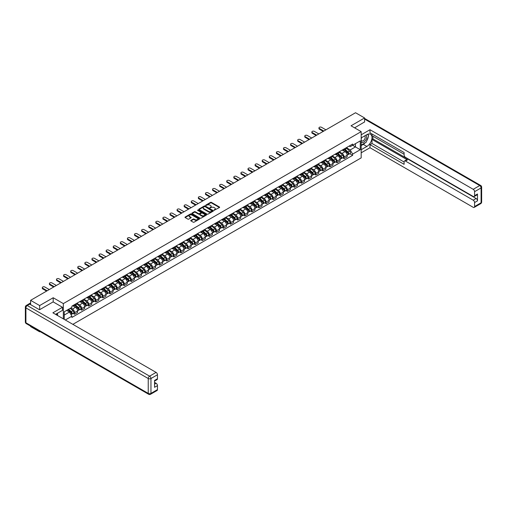 <?xml version="1.0" encoding="UTF-8"?>
<svg xmlns="http://www.w3.org/2000/svg" width="507" height="507" viewBox="0 0 507 507"><rect width="100%" height="100%" fill="white"/><g stroke="black" fill="none" stroke-linecap="round" stroke-linejoin="round"><path stroke-width="0.76" d="M214.087 210.272L219.455 207.534A0.634 0.368 0 0 0 219.455 207.021L211.419 202.382A0.634 0.368 0 0 0 210.532 202.382L205.785 205.12L205.785 205.481L207.027 205.126A2.022 1.166 0 0 1 209.885 205.126L210.551 205.512A2.022 1.166 0 0 1 211.146 206.336A2.022 1.166 0 0 1 210.551 207.16L209.936 207.876L211.178 207.521A2.022 1.166 0 0 1 214.03 207.521L214.702 207.908A2.022 1.166 0 0 1 215.291 208.732A2.022 1.166 0 0 1 214.702 209.556L214.087 209.911M190.936 220.368A0.634 0.368 0 0 0 190.936 220.887L193.192 222.186A0.634 0.368 0 0 0 194.08 222.186L199.346 219.144A0.634 0.368 0 0 0 199.346 218.631L191.316 213.992A0.634 0.368 0 0 0 190.423 213.992L185.156 217.034A0.634 0.368 0 0 0 185.156 217.547L187.875 219.119A0.634 0.368 0 0 0 188.769 219.119L191.025 217.82A0.634 0.368 0 0 0 191.025 217.3L189.675 216.521A1.686 0.976 0 0 1 189.181 215.836A1.686 0.976 0 0 1 190.22 214.93A1.686 0.976 0 0 1 192.064 215.145L197.35 218.2A1.686 0.976 0 0 1 197.844 218.885A1.686 0.976 0 0 1 196.805 219.791A1.686 0.976 0 0 1 194.961 219.575L194.08 219.068A0.634 0.368 0 0 0 193.192 219.068L190.936 220.368L190.936 220.887L193.192 219.594L193.192 219.068M63.337 303.598L53.197 297.742L39.647 305.563L30.597 300.34L355.54 112.738L364.59 117.96L351.034 125.787L361.174 131.636L63.337 303.598L63.337 318.846M207.071 214.169A0.634 0.368 0 0 0 207.965 214.169L213.232 211.134A0.634 0.368 0 0 0 213.232 210.614L205.196 205.975A0.634 0.368 0 0 0 204.302 205.975L199.036 209.017A0.634 0.368 0 0 0 199.036 209.53L207.071 214.169M197.673 210.367L198.123 210.43L198.123 209.904L206.292 214.619A0.634 0.368 0 0 1 206.292 215.139L201.025 218.181A0.634 0.368 0 0 1 200.132 218.181L192.096 213.542L194.352 212.249L194.352 211.723L192.096 213.022A0.634 0.368 0 0 0 192.096 213.542L192.096 213.022M194.352 212.249A0.634 0.368 0 0 1 195.246 212.249L195.246 211.723A0.634 0.368 0 0 0 194.352 211.723M195.246 211.723L198.503 213.605A0.634 0.368 0 0 0 199.39 213.605L200.886 212.744A0.634 0.368 0 0 0 200.886 212.224L197.496 210.266L198.123 209.904M39.647 331.344L39.647 331.819L30.597 326.59L30.597 326.115M72.862 324.347L361.174 157.892L361.174 131.636M39.647 331.819L40.059 331.578M39.647 305.563L39.647 309.688M30.597 300.34L30.597 304.618M364.59 122.086L364.59 117.96M344.126 148.969A2.96 1.705 60 0 1 343.512 150.294L346.515 148.564A2.96 1.705 -120 0 0 347.124 147.233M339.867 152.151L342.035 153.406A2.96 1.705 60 0 1 344.126 157.024L347.124 155.294A2.96 1.705 -120 0 0 345.033 151.669L342.884 150.433M347.124 155.294L347.124 156.897L344.126 158.628L342.688 157.797M343.512 150.294A2.96 1.705 60 0 1 342.054 150.161M344.126 157.024L344.126 158.628M337.028 153.063A2.96 1.705 60 0 1 336.42 154.388L339.417 152.658A2.96 1.705 -120 0 0 340.032 151.327M335.59 161.891L337.028 162.722L340.032 160.992L340.032 159.388A2.96 1.705 -120 0 0 337.941 155.763L335.792 154.527M336.42 154.388A2.96 1.705 60 0 1 334.962 154.255M332.769 156.245L334.937 157.5A2.96 1.705 60 0 1 337.028 161.118L337.028 162.722M329.937 157.157A2.96 1.705 60 0 1 329.322 158.488L332.326 156.752A2.96 1.705 -120 0 0 332.941 155.427M328.498 165.985L329.937 166.816L332.941 165.086L332.941 163.482A2.96 1.705 -120 0 0 330.849 159.863L328.701 158.621M329.322 158.488A2.96 1.705 60 0 1 327.871 158.349M325.678 160.345L327.845 161.594A2.96 1.705 60 0 1 329.937 165.219L329.937 166.816M322.845 161.251A2.96 1.705 60 0 1 322.23 162.582L325.234 160.846A2.96 1.705 -120 0 0 325.843 159.521M321.406 170.086L322.845 170.916L325.843 169.18L325.843 167.583A2.96 1.705 -120 0 0 323.751 163.957L321.603 162.715M322.23 162.582A2.96 1.705 60 0 1 320.773 162.449M318.586 164.439L320.754 165.688A2.96 1.705 60 0 1 322.845 169.313L322.845 170.916M315.753 165.345A2.96 1.705 60 0 1 315.139 166.676L318.136 164.946A2.96 1.705 -120 0 0 318.751 163.615M314.315 174.18L315.753 175.01L318.751 173.274L318.751 171.677A2.96 1.705 -120 0 0 316.66 168.051L314.511 166.809M315.139 166.676A2.96 1.705 60 0 1 313.681 166.543M311.488 168.533L313.662 169.782A2.96 1.705 60 0 1 315.753 173.407L315.753 175.01M308.655 169.446A2.96 1.705 60 0 1 308.047 170.77L311.045 169.04A2.96 1.705 -120 0 0 311.659 167.709M307.217 178.274L308.655 179.104L311.659 177.374L311.659 175.771A2.96 1.705 -120 0 0 309.568 172.146L307.419 170.91M308.047 170.77A2.96 1.705 60 0 1 306.589 170.637M304.396 172.627L306.564 173.882A2.96 1.705 60 0 1 308.655 177.501L308.655 179.104M301.564 173.54A2.96 1.705 60 0 1 300.949 174.864L303.953 173.134A2.96 1.705 -120 0 0 304.561 171.803M300.125 182.368L301.564 183.198L304.568 181.468L304.568 179.865A2.96 1.705 -120 0 0 302.47 176.246L300.328 175.004M300.949 174.864A2.96 1.705 60 0 1 299.498 174.731M297.305 176.721L299.472 177.976A2.96 1.705 60 0 1 301.564 181.601L301.564 183.198M294.472 177.634A2.96 1.705 60 0 1 293.857 178.965L296.861 177.228A2.96 1.705 -120 0 0 297.47 175.904M293.033 186.462L294.472 187.298L297.47 185.562L297.47 183.959A2.96 1.705 -120 0 0 295.378 180.34L293.23 179.098M293.857 178.965A2.96 1.705 60 0 1 292.4 178.832M290.213 180.822L292.381 182.07A2.96 1.705 60 0 1 294.472 185.695L294.472 187.298M287.374 181.728A2.96 1.705 60 0 1 286.766 183.059L289.763 181.322A2.96 1.705 -120 0 0 290.378 179.998M285.935 190.562L287.374 191.393L290.378 189.656L290.378 188.059A2.96 1.705 -120 0 0 288.287 184.434L286.138 183.192M286.766 183.059A2.96 1.705 60 0 1 285.308 182.926M283.115 184.916L285.283 186.164A2.96 1.705 60 0 1 287.374 189.789L287.374 191.393M280.282 185.828A2.96 1.705 60 0 1 279.668 187.153L282.672 185.423A2.96 1.705 -120 0 0 283.286 184.092M278.844 194.656L280.282 195.487L283.286 193.756L283.286 192.153A2.96 1.705 -120 0 0 281.195 188.528L279.046 187.292M279.668 187.153A2.96 1.705 60 0 1 278.216 187.02M276.023 189.01L278.191 190.264A2.96 1.705 60 0 1 280.282 193.883L280.282 195.487M273.191 189.922A2.96 1.705 60 0 1 272.576 191.247L275.58 189.517A2.96 1.705 -120 0 0 276.188 188.186M271.752 198.75L273.191 199.581L276.188 197.85L276.188 196.247A2.96 1.705 -120 0 0 274.097 192.622L271.948 191.386M272.576 191.247A2.96 1.705 60 0 1 271.118 191.114M268.932 193.104L271.099 194.358A2.96 1.705 60 0 1 273.191 197.977L273.191 199.581M266.093 194.016A2.96 1.705 60 0 1 265.484 195.341L268.482 193.611A2.96 1.705 -120 0 0 269.097 192.286M264.654 202.844L266.093 203.675L269.097 201.944L269.097 200.341A2.96 1.705 -120 0 0 267.005 196.722L264.857 195.48M265.484 195.341A2.96 1.705 60 0 1 264.027 195.208M261.834 197.204L264.001 198.452A2.96 1.705 60 0 1 266.093 202.078L266.093 203.675M259.001 198.11A2.96 1.705 60 0 1 258.393 199.441L261.39 197.705A2.96 1.705 -120 0 0 262.005 196.38M257.562 206.945L259.001 207.775L262.005 206.038L262.005 204.441A2.96 1.705 -120 0 0 259.914 200.816L257.765 199.574M258.393 199.441A2.96 1.705 60 0 1 256.935 199.308M254.742 201.298L256.91 202.547A2.96 1.705 60 0 1 259.001 206.172L259.001 207.775M251.909 202.204A2.96 1.705 60 0 1 251.295 203.535L254.299 201.805A2.96 1.705 -120 0 0 254.907 200.474M250.471 211.039L251.909 211.869L254.907 210.132L254.907 208.535A2.96 1.705 -120 0 0 252.816 204.91L250.667 203.668M251.295 203.535A2.96 1.705 60 0 1 249.837 203.402M247.65 205.392L249.818 206.641A2.96 1.705 60 0 1 251.909 210.266L251.909 211.869M244.818 206.305A2.96 1.705 60 0 1 244.203 207.629L247.201 205.899A2.96 1.705 -120 0 0 247.815 204.568M243.379 215.133L244.818 215.963L247.815 214.233L247.815 212.629A2.96 1.705 -120 0 0 245.724 209.004L243.575 207.769M244.203 207.629A2.96 1.705 60 0 1 242.745 207.496M240.559 209.486L242.726 210.741A2.96 1.705 60 0 1 244.818 214.36L244.818 215.963M237.72 210.399A2.96 1.705 60 0 1 237.111 211.723L240.109 209.993A2.96 1.705 -120 0 0 240.724 208.662M236.281 219.227L237.72 220.057L240.724 218.327L240.724 216.723A2.96 1.705 -120 0 0 238.632 213.105L236.484 211.863M237.111 211.723A2.96 1.705 60 0 1 235.654 211.59M233.461 213.58L235.628 214.835A2.96 1.705 60 0 1 237.72 218.46L237.72 220.057M230.628 214.493A2.96 1.705 60 0 1 230.013 215.824L233.017 214.087A2.96 1.705 -120 0 0 233.632 212.763M229.189 223.321L230.628 224.157L233.632 222.421L233.632 220.818A2.96 1.705 -120 0 0 231.534 217.199L229.392 215.957M230.013 215.824A2.96 1.705 60 0 1 228.562 215.69M226.369 217.68L228.537 218.929A2.96 1.705 60 0 1 230.628 222.554L230.628 224.157M223.536 218.587A2.96 1.705 60 0 1 222.922 219.918L225.926 218.181A2.96 1.705 -120 0 0 226.534 216.857M222.098 227.421L223.536 228.251L226.534 226.515L226.534 224.918A2.96 1.705 -120 0 0 224.443 221.293L222.294 220.051M222.922 219.918A2.96 1.705 60 0 1 221.464 219.785M219.278 221.774L221.445 223.023A2.96 1.705 60 0 1 223.536 226.648L223.536 228.251M216.438 222.687A2.96 1.705 60 0 1 215.83 224.012L218.828 222.281A2.96 1.705 -120 0 0 219.442 220.951M215 231.515L216.438 232.345L219.442 230.615L219.442 229.012A2.96 1.705 -120 0 0 217.351 225.387L215.202 224.151M215.83 224.012A2.96 1.705 60 0 1 214.372 223.879M212.18 225.869L214.347 227.123A2.96 1.705 60 0 1 216.438 230.742L216.438 232.345M209.347 226.781A2.96 1.705 60 0 1 208.732 228.106L211.736 226.376A2.96 1.705 -120 0 0 212.351 225.045M207.908 235.609L209.347 236.439L212.351 234.709L212.351 233.106A2.96 1.705 -120 0 0 210.259 229.481L208.111 228.245M208.732 228.106A2.96 1.705 60 0 1 207.281 227.973M205.088 229.963L207.255 231.217A2.96 1.705 60 0 1 209.347 234.836L209.347 236.439M202.255 230.875A2.96 1.705 60 0 1 201.64 232.2L204.644 230.47A2.96 1.705 -120 0 0 205.253 229.145M200.816 239.703L202.255 240.533L205.253 238.803L205.253 237.2A2.96 1.705 -120 0 0 203.161 233.581L201.013 232.339M201.64 232.2A2.96 1.705 60 0 1 200.183 232.067M197.996 234.063L200.164 235.311A2.96 1.705 60 0 1 202.255 238.936L202.255 240.533M195.157 234.969A2.96 1.705 60 0 1 194.549 236.3L197.546 234.564A2.96 1.705 -120 0 0 198.161 233.239M193.718 243.804L195.157 244.634L198.161 242.897L198.161 241.3A2.96 1.705 -120 0 0 196.07 237.675L193.921 236.433M194.549 236.3A2.96 1.705 60 0 1 193.091 236.167M190.898 238.157L193.066 239.405A2.96 1.705 60 0 1 195.157 243.03L195.157 244.634M188.065 239.063A2.96 1.705 60 0 1 187.457 240.394L190.455 238.664A2.96 1.705 -120 0 0 191.069 237.333M186.627 247.898L188.065 248.728L191.069 246.991L191.069 245.394A2.96 1.705 -120 0 0 188.978 241.769L186.83 240.527M187.457 240.394A2.96 1.705 60 0 1 185.999 240.261M183.807 242.251L185.974 243.499A2.96 1.705 60 0 1 188.065 247.124L188.065 248.728M180.974 243.164A2.96 1.705 60 0 1 180.359 244.488L183.363 242.758A2.96 1.705 -120 0 0 183.971 241.427M179.535 251.992L180.974 252.822L183.971 251.092L183.971 249.488A2.96 1.705 -120 0 0 181.88 245.863L179.732 244.628M180.359 244.488A2.96 1.705 60 0 1 178.901 244.355M176.715 246.345L178.882 247.6A2.96 1.705 60 0 1 180.974 251.219L180.974 252.822M173.882 247.258A2.96 1.705 60 0 1 173.267 248.582L176.265 246.852A2.96 1.705 -120 0 0 176.88 245.521M172.443 256.086L173.882 256.916L176.88 255.186L176.88 253.582A2.96 1.705 -120 0 0 174.788 249.964L172.64 248.722M173.267 248.582A2.96 1.705 60 0 1 171.81 248.449M169.623 250.439L171.791 251.694A2.96 1.705 60 0 1 173.882 255.319L173.882 256.916M166.784 251.352A2.96 1.705 60 0 1 166.176 252.682L169.173 250.946A2.96 1.705 -120 0 0 169.788 249.621M165.345 260.18L166.784 261.016L169.788 259.28L169.788 257.676A2.96 1.705 -120 0 0 167.697 254.058L165.548 252.816M166.176 252.682A2.96 1.705 60 0 1 164.718 252.549M162.525 254.539L164.693 255.788A2.96 1.705 60 0 1 166.784 259.413L166.784 261.016M159.692 255.446A2.96 1.705 60 0 1 159.078 256.776L162.082 255.04A2.96 1.705 -120 0 0 162.696 253.715M158.254 264.28L159.692 265.11L162.696 263.374L162.696 261.777A2.96 1.705 -120 0 0 160.599 258.152L158.457 256.91M159.078 256.776A2.96 1.705 60 0 1 157.626 256.643M155.434 258.633L157.601 259.882A2.96 1.705 60 0 1 159.692 263.507L159.692 265.11M152.601 259.546A2.96 1.705 60 0 1 151.986 260.871L154.99 259.14A2.96 1.705 -120 0 0 155.598 257.81M151.162 268.374L152.601 269.204L155.598 267.474L155.598 265.871A2.96 1.705 -120 0 0 153.507 262.246L151.359 261.004M151.986 260.871A2.96 1.705 60 0 1 150.528 260.737M148.342 262.727L150.509 263.982A2.96 1.705 60 0 1 152.601 267.601L152.601 269.204M145.503 263.64A2.96 1.705 60 0 1 144.894 264.965L147.892 263.234A2.96 1.705 -120 0 0 148.507 261.904M144.064 272.468L145.503 273.298L148.507 271.568L148.507 269.965A2.96 1.705 -120 0 0 146.415 266.34L144.267 265.104M144.894 264.965A2.96 1.705 60 0 1 143.437 264.831M141.244 266.821L143.411 268.076A2.96 1.705 60 0 1 145.503 271.695L145.503 273.298M138.411 267.734A2.96 1.705 60 0 1 137.796 269.059L140.8 267.328A2.96 1.705 -120 0 0 141.415 266.004M136.972 276.562L138.411 277.392L141.415 275.662L141.415 274.059A2.96 1.705 -120 0 0 139.324 270.44L137.175 269.198M137.796 269.059A2.96 1.705 60 0 1 136.345 268.925M134.152 270.922L136.32 272.17A2.96 1.705 60 0 1 138.411 275.795L138.411 277.392M131.319 271.828A2.96 1.705 60 0 1 130.705 273.159L133.709 271.422A2.96 1.705 -120 0 0 134.317 270.098M129.881 280.663L131.319 281.493L134.317 279.756L134.317 278.159A2.96 1.705 -120 0 0 132.226 274.534L130.077 273.292M130.705 273.159A2.96 1.705 60 0 1 129.247 273.026M127.061 275.016L129.228 276.264A2.96 1.705 60 0 1 131.319 279.889L131.319 281.493M124.221 275.922A2.96 1.705 60 0 1 123.613 277.253L126.611 275.523A2.96 1.705 -120 0 0 127.225 274.192M122.783 284.757L124.221 285.587L127.225 283.85L127.225 282.253A2.96 1.705 -120 0 0 125.134 278.628L122.986 277.386M123.613 277.253A2.96 1.705 60 0 1 122.155 277.12M119.963 279.11L122.13 280.358A2.96 1.705 60 0 1 124.221 283.983L124.221 285.587M117.13 280.022A2.96 1.705 60 0 1 116.521 281.347L119.519 279.617A2.96 1.705 -120 0 0 120.134 278.286M115.691 288.851L117.13 289.681L120.134 287.951L120.134 286.347A2.96 1.705 -120 0 0 118.042 282.722L115.894 281.486M116.521 281.347A2.96 1.705 60 0 1 115.064 281.214M112.871 283.204L115.038 284.459A2.96 1.705 60 0 1 117.13 288.077L117.13 289.681M110.038 284.116A2.96 1.705 60 0 1 109.423 285.441L112.427 283.711A2.96 1.705 -120 0 0 113.036 282.38M108.599 292.945L110.038 293.775L113.036 292.045L113.036 290.441A2.96 1.705 -120 0 0 110.944 286.823L108.796 285.58M109.423 285.441A2.96 1.705 60 0 1 107.966 285.308M105.779 287.298L107.947 288.553A2.96 1.705 60 0 1 110.038 292.178L110.038 293.775M102.946 288.21A2.96 1.705 60 0 1 102.332 289.541L105.329 287.805A2.96 1.705 -120 0 0 105.944 286.48M101.508 297.039L102.946 297.869L105.944 296.139L105.944 294.535A2.96 1.705 -120 0 0 103.853 290.917L101.704 289.674M102.332 289.541A2.96 1.705 60 0 1 100.874 289.408M98.688 291.398L100.855 292.647A2.96 1.705 60 0 1 102.946 296.272L102.946 297.869M95.848 292.305A2.96 1.705 60 0 1 95.24 293.635L98.238 291.899A2.96 1.705 -120 0 0 98.852 290.574M94.41 301.139L95.848 301.969L98.852 300.233L98.852 298.636A2.96 1.705 -120 0 0 96.761 295.011L94.613 293.768M95.24 293.635A2.96 1.705 60 0 1 93.782 293.502M91.59 295.492L93.757 296.741A2.96 1.705 60 0 1 95.848 300.366L95.848 301.969M88.757 296.405A2.96 1.705 60 0 1 88.142 297.729L91.146 295.999A2.96 1.705 -120 0 0 91.761 294.668M87.318 305.233L88.757 306.063L91.761 304.333L91.761 302.73A2.96 1.705 -120 0 0 89.663 299.105L87.521 297.863M88.142 297.729A2.96 1.705 60 0 1 86.691 297.596M84.498 299.586L86.665 300.841A2.96 1.705 60 0 1 88.757 304.46L88.757 306.063M81.665 300.499A2.96 1.705 60 0 1 81.05 301.823L84.054 300.093A2.96 1.705 -120 0 0 84.663 298.762M80.226 309.327L81.665 310.157L84.663 308.427L84.663 306.824A2.96 1.705 -120 0 0 82.571 303.199L80.423 301.963M81.05 301.823A2.96 1.705 60 0 1 79.593 301.69M77.406 303.68L79.574 304.935A2.96 1.705 60 0 1 81.665 308.554L81.665 310.157M74.567 304.593A2.96 1.705 60 0 1 73.959 305.917L76.956 304.187A2.96 1.705 -120 0 0 77.571 302.863M73.128 313.421L74.567 314.251L77.571 312.521L77.571 310.918A2.96 1.705 -120 0 0 75.48 307.299L73.331 306.057M73.959 305.917A2.96 1.705 60 0 1 72.501 305.784M70.752 308.034L72.476 309.029A2.96 1.705 60 0 1 74.567 312.654L74.567 314.251M349.152 146.067L350.217 146.681L360.268 140.883L355.445 143.665L355.445 146.916L350.217 149.939L346.959 148.057M64.25 319.372L64.25 311.786L71.886 307.375L71.886 306.139L352.625 144.058L352.625 145.294L360.268 149.704L352.625 154.109L350.217 149.939M360.268 140.883L360.268 149.704M64.25 315.043L69.478 312.02L71.886 316.197L71.886 317.433L352.625 155.345L352.625 154.109M71.886 316.197L65.314 319.987M53.197 297.742L53.197 301.912M69.478 312.02L66.658 310.392M349.779 153.703L352.625 155.345M214.265 210.335L214.702 210.082A2.022 1.166 0 0 0 215.291 209.258L215.291 208.732M211.146 206.336L211.146 206.862A2.022 1.166 0 0 1 210.551 207.686L210.113 207.94M219.449 207.54L211.419 202.908A0.634 0.368 0 0 0 210.532 202.908L205.962 205.544M213.232 210.614L213.232 211.134L205.196 206.501A0.634 0.368 0 0 0 204.302 206.501L199.042 209.537M212.116 211.051L205.062 206.622L203.789 206.995A2.022 1.166 0 0 0 203.199 207.819A2.022 1.166 0 0 0 203.789 208.643L208.611 211.425A2.022 1.166 0 0 0 211.47 211.425L212.116 211.051L212.116 211.577L212.116 211.216M203.199 207.819L203.199 208.345A2.022 1.166 0 0 0 203.789 209.169L203.789 208.643M212.116 211.577L211.47 211.951A2.022 1.166 0 0 1 208.611 211.951L203.789 209.169M195.246 212.249L198.503 214.131A0.634 0.368 0 0 0 199.39 214.131L200.886 213.263A0.634 0.368 0 0 0 201.076 213.01L201.076 212.484M198.123 210.43L206.279 215.145M201.881 215.557A1.686 0.976 0 0 0 203.719 215.767A1.686 0.976 0 0 0 204.765 214.867A1.686 0.976 0 0 0 204.27 214.176L202.407 213.105A0.634 0.368 0 0 0 201.513 213.105L200.018 213.967A0.634 0.368 0 0 0 200.018 214.48L201.881 215.557L201.881 216.083A1.686 0.976 0 0 0 203.719 216.293A1.686 0.976 0 0 0 204.765 215.393L204.765 214.867M199.834 214.22L199.834 214.746A0.634 0.368 0 0 0 200.018 215.006L200.018 214.48M201.881 216.083L200.018 215.006M197.844 218.885L197.844 219.411A1.686 0.976 0 0 1 196.805 220.311A1.686 0.976 0 0 1 194.961 220.101L194.08 219.594A0.634 0.368 0 0 0 193.192 219.594M189.181 215.836L189.181 216.356A1.686 0.976 0 0 0 189.675 217.047L189.675 216.521M191.025 217.3L191.025 217.82L189.675 217.047M199.346 218.631L199.346 219.144L191.316 214.518A0.634 0.368 0 0 0 190.423 214.518L185.163 217.554M344.329 149.825L347.219 152.404A1.61 0.925 60 0 1 347.726 154.889L347.124 155.231M344.405 149.888L345.768 150.674M344.621 149.654L347.84 152.525A0.773 0.444 60 0 1 348.081 153.716A0.773 0.444 60 0 1 348.011 153.748M345.102 149.375L347.992 151.954A1.61 0.925 60 0 1 348.499 154.439A1.61 0.925 60 0 1 348.011 154.496M346.712 148.405L349.634 151.01A1.61 0.925 60 0 1 350.134 153.494L348.499 154.439M323.232 131.389L319.391 129.171A1.477 0.856 180 0 1 318.954 128.569L318.954 127.884A1.477 0.856 -0 0 0 319.391 128.486L323.821 131.047M325.912 129.843L321.482 127.282A1.477 0.856 -0 0 0 319.866 127.099A1.477 0.856 -0 0 0 318.954 127.884M337.237 153.919L340.127 156.498A1.61 0.925 60 0 1 340.634 158.983L340.032 159.331M337.313 153.989L338.676 154.774M337.529 153.748L340.742 156.619A0.773 0.444 60 0 1 340.989 157.81A0.773 0.444 60 0 1 340.913 157.842M338.011 153.469L340.9 156.048A1.61 0.925 60 0 1 341.407 158.539A1.61 0.925 60 0 1 340.919 158.59M339.62 152.506L342.536 155.104A1.61 0.925 60 0 1 343.043 157.588L341.407 158.539M330.146 158.013L333.036 160.592A1.61 0.925 60 0 1 333.536 163.077L332.941 163.425M330.222 158.083L331.578 158.868M330.437 157.842L333.65 160.713A0.773 0.444 60 0 1 333.891 161.91A0.773 0.444 60 0 1 333.821 161.936M330.919 157.569L333.809 160.149A1.61 0.925 60 0 1 334.309 162.633A1.61 0.925 60 0 1 333.828 162.684M332.529 156.6L335.444 159.198A1.61 0.925 60 0 1 335.951 161.689L334.309 162.633M361.174 137.917L366.859 134.634A7.237 4.176 120 0 1 370.478 134.273A7.237 4.176 120 0 1 371.587 140.071A7.237 4.176 120 0 1 366.859 146.447L361.174 149.73M361.174 152.822L369.996 147.733L369.996 144.634L404.104 164.325L404.104 161.853A1.927 1.115 -120 0 1 404.504 160.972A1.927 1.115 -120 0 1 405.467 161.068L473.221 200.183L476.13 198.503A1.927 1.115 60 0 1 477.493 200.867L477.493 193.991A1.927 1.115 60 0 1 477.093 194.872L474.184 196.551A1.927 1.115 -120 0 0 474.584 195.67L474.584 191.678A1.927 1.115 -120 0 0 473.221 189.314L479.723 185.562L364.59 119.088M372.911 136.231L372.911 138.912L371.999 139.438L371.999 143.481L369.996 144.634M371.999 133.975L371.999 135.711L404.104 154.242M474.184 196.551A1.927 1.115 -120 0 1 473.221 196.456L405.467 157.341A1.927 1.115 -120 0 1 404.104 154.977L404.104 152.512L369.996 132.821L369.996 129.722L473.221 189.314M361.174 134.818L369.996 129.722M369.996 147.733L473.221 207.325A1.927 1.115 -120 0 0 474.184 207.42A1.927 1.115 -120 0 0 474.584 206.539L474.584 202.547A1.927 1.115 -120 0 0 473.221 200.183M364.59 121.927L354.608 127.846M371.999 139.438L407.47 159.914L405.467 161.068M372.911 138.912L476.13 198.503M371.999 143.481L404.104 162.012M404.504 160.972L406.5 159.819A1.927 1.115 60 0 1 407.47 159.914M361.174 145.579L363.266 144.375A7.237 4.176 120 0 0 365.274 142.74M366.707 140.851A7.237 4.176 120 0 0 368.266 136.833M368.386 135.54A7.237 4.176 120 0 0 368.202 134.063M29.736 304.118L27.277 305.537A1.927 1.115 -120 0 0 26.313 305.442L28.772 304.023A1.927 1.115 60 0 1 29.736 304.118L39.508 309.764L53.153 301.887L62.475 307.267L62.475 310.366L56.017 314.093A7.237 4.176 120 0 0 55.58 314.372M62.475 307.267L52.88 312.813L156.099 372.404A1.927 1.115 60 0 1 157.462 374.768L157.462 378.754A1.927 1.115 60 0 1 157.062 379.642L154.553 381.087M57.519 314.974L57.519 313.231M154.553 384.167L156.099 383.273A1.927 1.115 60 0 1 157.462 385.637L157.462 389.623A1.927 1.115 60 0 1 157.062 390.51L150.56 394.262A1.927 1.115 -120 0 0 150.959 393.381L157.462 389.623M157.462 378.754L154.553 380.434L154.553 387.316L157.462 385.637M156.099 383.273L154.553 382.379M361.174 141.928A4.183 2.415 120 0 0 364.501 141.573A4.183 2.415 120 0 0 366.681 137.023A4.183 2.415 120 0 0 365.921 135.179M361.529 137.714A4.183 2.415 120 0 0 361.174 138.468M361.174 139.862A2.865 1.654 120 0 0 361.751 140.895A2.865 1.654 120 0 0 363.956 140.128A2.865 1.654 120 0 0 365.211 137.251A2.865 1.654 120 0 0 364.615 135.939A2.865 1.654 120 0 0 364.609 135.933M361.764 137.574A2.865 1.654 120 0 0 361.174 139.292M367.512 134.304L368.633 135.895L366.181 142.22L361.269 145.053M56.645 313.732L57.697 315.588M316.14 135.483L312.293 133.265A1.477 0.856 180 0 1 311.862 132.663L311.862 131.978A1.477 0.856 -0 0 0 312.293 132.587L316.729 135.147M318.821 133.937L314.384 131.376A1.477 0.856 -0 0 0 312.775 131.193A1.477 0.856 -0 0 0 311.862 131.978M309.042 139.583L305.201 137.365A1.477 0.856 180 0 1 304.77 136.757L304.77 136.079A1.477 0.856 -0 0 0 305.201 136.681L309.638 139.241M311.729 138.031L307.293 135.47A1.477 0.856 -0 0 0 305.683 135.287A1.477 0.856 -0 0 0 304.77 136.079M323.048 162.107L325.938 164.686A1.61 0.925 60 0 1 326.445 167.171L325.843 167.519M323.124 162.177L324.486 162.962M323.339 161.942L326.559 164.813A0.773 0.444 60 0 1 326.8 166.004A0.773 0.444 60 0 1 326.73 166.03M323.821 161.663L326.711 164.243A1.61 0.925 60 0 1 327.218 166.727A1.61 0.925 60 0 1 326.73 166.778M325.437 160.694L328.352 163.298A1.61 0.925 60 0 1 328.853 165.783L327.218 166.727M315.956 166.201L318.846 168.78A1.61 0.925 60 0 1 319.353 171.271L318.751 171.613M316.032 166.271L317.395 167.057M316.248 166.036L319.461 168.907A0.773 0.444 60 0 1 319.708 170.099A0.773 0.444 60 0 1 319.638 170.124M316.729 165.757L319.619 168.337A1.61 0.925 60 0 1 320.126 170.821A1.61 0.925 60 0 1 319.638 170.872M318.339 164.788L321.254 167.392A1.61 0.925 60 0 1 321.761 169.877L320.126 170.821M308.864 170.301L311.754 172.881A1.61 0.925 60 0 1 312.255 175.365L311.659 175.714M308.94 170.365L310.297 171.151M309.156 170.13L312.369 173.001A0.773 0.444 60 0 1 312.61 174.193A0.773 0.444 60 0 1 312.54 174.224M309.638 169.851L312.527 172.431A1.61 0.925 60 0 1 313.028 174.915A1.61 0.925 60 0 1 312.546 174.972M311.247 168.888L314.163 171.486A1.61 0.925 60 0 1 314.67 173.971L313.028 174.915M301.95 143.677L298.11 141.459A1.477 0.856 180 0 1 297.672 140.857L297.672 140.173A1.477 0.856 -0 0 0 298.11 140.775L302.54 143.335M304.631 142.125L300.201 139.571A1.477 0.856 -0 0 0 298.585 139.381A1.477 0.856 -0 0 0 297.672 140.173M294.859 147.771L291.012 145.553A1.477 0.856 180 0 1 290.581 144.951L290.581 144.267A1.477 0.856 -0 0 0 291.012 144.869L295.448 147.429M297.539 146.225L293.103 143.665A1.477 0.856 -0 0 0 291.493 143.481A1.477 0.856 -0 0 0 290.581 144.267M287.761 151.866L283.92 149.647A1.477 0.856 180 0 1 283.489 149.045L283.489 148.361A1.477 0.856 -0 0 0 283.92 148.969L288.356 151.523M290.448 150.319L286.011 147.759A1.477 0.856 -0 0 0 284.402 147.575A1.477 0.856 -0 0 0 283.489 148.361M301.766 174.395L304.656 176.975A1.61 0.925 60 0 1 305.163 179.459L304.561 179.808M301.842 174.465L303.205 175.251M302.058 174.224L305.277 177.095A0.773 0.444 60 0 1 305.518 178.287A0.773 0.444 60 0 1 305.448 178.318M302.54 173.945L305.429 176.525A1.61 0.925 60 0 1 305.936 179.015A1.61 0.925 60 0 1 305.448 179.066M304.156 172.982L307.071 175.58A1.61 0.925 60 0 1 307.572 178.071L305.936 179.015M280.669 155.96L276.828 153.741A1.477 0.856 180 0 1 276.391 153.139L276.391 152.455A1.477 0.856 -0 0 0 276.828 153.063L281.258 155.624M283.35 154.413L278.92 151.853A1.477 0.856 -0 0 0 277.304 151.669A1.477 0.856 -0 0 0 276.391 152.455M294.675 178.489L297.565 181.069A1.61 0.925 60 0 1 298.072 183.553L297.47 183.902M294.751 178.559L296.113 179.345M294.966 178.325L298.186 181.189A0.773 0.444 60 0 1 298.427 182.387A0.773 0.444 60 0 1 298.357 182.412M295.448 178.046L298.338 180.625A1.61 0.925 60 0 1 298.845 183.109A1.61 0.925 60 0 1 298.357 183.16M297.058 177.076L299.973 179.681A1.61 0.925 60 0 1 300.48 182.165L298.845 183.109M273.577 160.06L269.73 157.842A1.477 0.856 180 0 1 269.299 157.233L269.299 156.555A1.477 0.856 -0 0 0 269.73 157.157L274.167 159.718M276.258 158.507L271.828 155.947A1.477 0.856 -0 0 0 270.212 155.763A1.477 0.856 -0 0 0 269.299 156.555M287.583 182.583L290.473 185.163A1.61 0.925 60 0 1 290.974 187.653L290.378 187.996M287.659 182.653L289.022 183.439M287.875 182.419L291.088 185.289A0.773 0.444 60 0 1 291.329 186.481A0.773 0.444 60 0 1 291.259 186.506M288.356 182.14L291.246 184.719A1.61 0.925 60 0 1 291.747 187.203A1.61 0.925 60 0 1 291.265 187.254M289.966 181.17L292.881 183.775A1.61 0.925 60 0 1 293.388 186.259L291.747 187.203M266.479 164.154L262.639 161.936A1.477 0.856 180 0 1 262.208 161.334L262.208 160.649A1.477 0.856 -0 0 0 262.639 161.251L267.075 163.812M269.166 162.608L264.73 160.047A1.477 0.856 -0 0 0 263.12 159.857A1.477 0.856 -0 0 0 262.208 160.649M280.485 186.684L283.381 189.263A1.61 0.925 60 0 1 283.882 191.747L283.286 192.09M280.567 186.747L281.924 187.533M280.777 186.513L283.996 189.384A0.773 0.444 60 0 1 284.237 190.575A0.773 0.444 60 0 1 284.167 190.607M281.258 186.234L284.154 188.813A1.61 0.925 60 0 1 284.655 191.297A1.61 0.925 60 0 1 284.173 191.354M282.874 185.264L285.79 187.869A1.61 0.925 60 0 1 286.29 190.353L284.655 191.297M259.388 168.248L255.547 166.03A1.477 0.856 180 0 1 255.116 165.428L255.116 164.743A1.477 0.856 -0 0 0 255.547 165.345L259.977 167.906M262.068 166.702L257.638 164.141A1.477 0.856 -0 0 0 256.029 163.957A1.477 0.856 -0 0 0 255.116 164.743M273.393 190.778L276.283 193.357A1.61 0.925 60 0 1 276.79 195.841L276.188 196.19M273.469 190.847L274.832 191.633M273.685 190.607L276.904 193.478A0.773 0.444 60 0 1 277.145 194.669A0.773 0.444 60 0 1 277.076 194.701M274.167 190.328L277.056 192.907A1.61 0.925 60 0 1 277.563 195.398A1.61 0.925 60 0 1 277.076 195.448M275.776 189.365L278.698 191.963A1.61 0.925 60 0 1 279.199 194.447L277.563 195.398M266.302 194.872L269.192 197.451A1.61 0.925 60 0 1 269.699 199.935L269.097 200.284M266.378 194.942L267.74 195.727M266.593 194.701L269.806 197.572A0.773 0.444 60 0 1 270.054 198.769A0.773 0.444 60 0 1 269.978 198.795M267.075 194.428L269.965 197.008A1.61 0.925 60 0 1 270.472 199.492A1.61 0.925 60 0 1 269.984 199.543M268.685 193.459L271.6 196.057A1.61 0.925 60 0 1 272.107 198.548L270.472 199.492M259.21 198.966L262.1 201.545A1.61 0.925 60 0 1 262.601 204.029L262.005 204.378M259.286 199.036L260.642 199.821M259.502 198.801L262.715 201.672A0.773 0.444 60 0 1 262.956 202.863A0.773 0.444 60 0 1 262.886 202.889M259.983 198.522L262.873 201.102A1.61 0.925 60 0 1 263.374 203.586A1.61 0.925 60 0 1 262.892 203.637M261.593 197.553L264.508 200.157A1.61 0.925 60 0 1 265.015 202.642L263.374 203.586M252.112 203.06L255.002 205.639A1.61 0.925 60 0 1 255.509 208.13L254.907 208.472M252.188 203.13L253.551 203.915M252.404 202.895L255.623 205.766A0.773 0.444 60 0 1 255.864 206.957A0.773 0.444 60 0 1 255.794 206.983M252.885 202.616L255.775 205.196A1.61 0.925 60 0 1 256.282 207.68A1.61 0.925 60 0 1 255.794 207.731M254.501 201.647L257.417 204.251A1.61 0.925 60 0 1 257.917 206.736L256.282 207.68M245.02 207.16L247.91 209.74A1.61 0.925 60 0 1 248.417 212.224L247.815 212.572M245.096 207.224L246.459 208.009M245.312 206.989L248.525 209.86A0.773 0.444 60 0 1 248.772 211.051A0.773 0.444 60 0 1 248.703 211.083M245.794 206.71L248.684 209.29A1.61 0.925 60 0 1 249.191 211.774A1.61 0.925 60 0 1 248.703 211.831M247.403 205.747L250.319 208.345A1.61 0.925 60 0 1 250.826 210.83L249.191 211.774M237.929 211.254L240.819 213.834A1.61 0.925 60 0 1 241.319 216.318L240.724 216.666M238.005 211.324L239.361 212.11M238.22 211.083L241.433 213.954A0.773 0.444 60 0 1 241.674 215.145A0.773 0.444 60 0 1 241.605 215.177M238.702 210.804L241.592 213.384A1.61 0.925 60 0 1 242.093 215.874A1.61 0.925 60 0 1 241.611 215.925M240.312 209.841L243.227 212.439A1.61 0.925 60 0 1 243.734 214.93L242.093 215.874M252.296 172.342L248.455 170.124A1.477 0.856 180 0 1 248.018 169.522L248.018 168.837A1.477 0.856 -0 0 0 248.455 169.446L252.885 172.006M254.977 170.796L250.547 168.235A1.477 0.856 -0 0 0 248.931 168.051A1.477 0.856 -0 0 0 248.018 168.837M245.204 176.442L241.357 174.224A1.477 0.856 180 0 1 240.926 173.616L240.926 172.938A1.477 0.856 -0 0 0 241.357 173.54L245.794 176.1M247.885 174.89L243.449 172.329A1.477 0.856 -0 0 0 241.839 172.146A1.477 0.856 -0 0 0 240.926 172.938M238.106 180.536L234.266 178.318A1.477 0.856 180 0 1 233.835 177.716L233.835 177.032A1.477 0.856 -0 0 0 234.266 177.634L238.702 180.194M240.793 178.984L236.357 176.43A1.477 0.856 -0 0 0 234.747 176.24A1.477 0.856 -0 0 0 233.835 177.032M231.015 184.63L227.174 182.412A1.477 0.856 180 0 1 226.737 181.81L226.737 181.126A1.477 0.856 -0 0 0 227.174 181.728L231.604 184.288M233.695 183.084L229.265 180.524A1.477 0.856 -0 0 0 227.649 180.34A1.477 0.856 -0 0 0 226.737 181.126M223.923 188.724L220.076 186.506A1.477 0.856 180 0 1 219.645 185.904L219.645 185.22A1.477 0.856 -0 0 0 220.076 185.828L224.512 188.382M226.604 187.178L222.167 184.618A1.477 0.856 -0 0 0 220.558 184.434A1.477 0.856 -0 0 0 219.645 185.22M216.825 192.818L212.984 190.6A1.477 0.856 180 0 1 212.553 189.998L212.553 189.314A1.477 0.856 -0 0 0 212.984 189.922L217.421 192.483M219.512 191.272L215.076 188.712A1.477 0.856 -0 0 0 213.466 188.528A1.477 0.856 -0 0 0 212.553 189.314M230.831 215.348L233.721 217.928A1.61 0.925 60 0 1 234.228 220.412L233.626 220.76M230.907 215.418L232.269 216.204M231.122 215.183L234.342 218.048A0.773 0.444 60 0 1 234.583 219.246A0.773 0.444 60 0 1 234.513 219.271M231.604 214.905L234.494 217.484A1.61 0.925 60 0 1 235.001 219.968A1.61 0.925 60 0 1 234.513 220.019M233.22 213.935L236.135 216.54A1.61 0.925 60 0 1 236.636 219.024L235.001 219.968M209.733 196.919L205.893 194.701A1.477 0.856 180 0 1 205.455 194.092L205.455 193.414A1.477 0.856 -0 0 0 205.893 194.016L210.323 196.577M212.414 195.366L207.984 192.806A1.477 0.856 -0 0 0 206.368 192.622A1.477 0.856 -0 0 0 205.455 193.414M223.739 219.442L226.629 222.022A1.61 0.925 60 0 1 227.136 224.512L226.534 224.855M223.815 219.512L225.178 220.298M224.031 219.278L227.25 222.148A0.773 0.444 60 0 1 227.491 223.34A0.773 0.444 60 0 1 227.421 223.365M224.512 218.999L227.402 221.578A1.61 0.925 60 0 1 227.909 224.062A1.61 0.925 60 0 1 227.421 224.113M226.122 218.029L229.037 220.634A1.61 0.925 60 0 1 229.544 223.118L227.909 224.062M202.642 201.013L198.795 198.795A1.477 0.856 180 0 1 198.364 198.193L198.364 197.508A1.477 0.856 -0 0 0 198.795 198.11L203.231 200.671M205.322 199.466L200.892 196.906A1.477 0.856 -0 0 0 199.276 196.716A1.477 0.856 -0 0 0 198.364 197.508M216.647 223.543L219.537 226.122A1.61 0.925 60 0 1 220.038 228.606L219.442 228.949M216.723 223.606L218.086 224.392M216.939 223.372L220.152 226.242A0.773 0.444 60 0 1 220.393 227.434A0.773 0.444 60 0 1 220.323 227.466M217.421 223.093L220.311 225.672A1.61 0.925 60 0 1 220.811 228.156A1.61 0.925 60 0 1 220.33 228.213M219.03 222.123L221.946 224.728A1.61 0.925 60 0 1 222.453 227.212L220.811 228.156M195.544 205.107L191.703 202.889A1.477 0.856 180 0 1 191.272 202.287L191.272 201.602A1.477 0.856 -0 0 0 191.703 202.204L196.139 204.765M198.231 203.56L193.794 201A1.477 0.856 -0 0 0 192.185 200.816A1.477 0.856 -0 0 0 191.272 201.602M209.549 227.637L212.446 230.216A1.61 0.925 60 0 1 212.946 232.7L212.351 233.049M209.632 227.706L210.988 228.486M209.841 227.466L213.06 230.336A0.773 0.444 60 0 1 213.301 231.528A0.773 0.444 60 0 1 213.232 231.56M210.323 227.187L213.219 229.766A1.61 0.925 60 0 1 213.72 232.257A1.61 0.925 60 0 1 213.238 232.307M211.939 226.223L214.854 228.822A1.61 0.925 60 0 1 215.355 231.306L213.72 232.257M188.452 209.201L184.611 206.983A1.477 0.856 180 0 1 184.18 206.381L184.18 205.696A1.477 0.856 -0 0 0 184.611 206.305L189.041 208.865M191.133 207.655L186.703 205.094A1.477 0.856 -0 0 0 185.093 204.91A1.477 0.856 -0 0 0 184.18 205.696M202.458 231.731L205.348 234.31A1.61 0.925 60 0 1 205.855 236.794L205.253 237.143M202.534 231.8L203.896 232.586M202.749 231.56L205.969 234.43A0.773 0.444 60 0 1 206.21 235.628A0.773 0.444 60 0 1 206.14 235.654M203.231 231.287L206.121 233.866A1.61 0.925 60 0 1 206.628 236.351A1.61 0.925 60 0 1 206.14 236.401M204.841 230.317L207.762 232.916A1.61 0.925 60 0 1 208.263 235.406L206.628 236.351M181.36 213.301L177.52 211.083A1.477 0.856 180 0 1 177.082 210.475L177.082 209.797A1.477 0.856 -0 0 0 177.52 210.399L181.95 212.959M184.041 211.749L179.611 209.188A1.477 0.856 -0 0 0 177.995 209.004A1.477 0.856 -0 0 0 177.082 209.797M195.366 235.825L198.256 238.404A1.61 0.925 60 0 1 198.763 240.888L198.161 241.237M195.442 235.894L196.805 236.68M195.658 235.66L198.871 238.531A0.773 0.444 60 0 1 199.118 239.722A0.773 0.444 60 0 1 199.048 239.748M196.139 235.381L199.029 237.96A1.61 0.925 60 0 1 199.536 240.445A1.61 0.925 60 0 1 199.048 240.495M197.749 234.411L200.664 237.016A1.61 0.925 60 0 1 201.171 239.5L199.536 240.445M174.269 217.395L170.422 215.177A1.477 0.856 180 0 1 169.991 214.569L169.991 213.891A1.477 0.856 -0 0 0 170.422 214.493L174.858 217.053M176.949 215.843L172.513 213.289A1.477 0.856 -0 0 0 170.903 213.098A1.477 0.856 -0 0 0 169.991 213.891M188.274 239.919L191.164 242.498A1.61 0.925 60 0 1 191.665 244.989L191.069 245.331M188.351 239.988L189.707 240.774M188.566 239.754L191.779 242.625A0.773 0.444 60 0 1 192.02 243.816A0.773 0.444 60 0 1 191.95 243.842M189.048 239.475L191.938 242.054A1.61 0.925 60 0 1 192.438 244.539A1.61 0.925 60 0 1 191.957 244.589M190.657 238.505L193.573 241.11A1.61 0.925 60 0 1 194.08 243.594L192.438 244.539M167.171 221.489L163.33 219.271A1.477 0.856 180 0 1 162.899 218.669L162.899 217.985A1.477 0.856 -0 0 0 163.33 218.587L167.766 221.147M169.858 219.943L165.421 217.383A1.477 0.856 -0 0 0 163.812 217.199A1.477 0.856 -0 0 0 162.899 217.985M181.176 244.019L184.066 246.598A1.61 0.925 60 0 1 184.573 249.083L183.971 249.431M181.252 244.082L182.615 244.868M181.468 243.848L184.687 246.719A0.773 0.444 60 0 1 184.928 247.91A0.773 0.444 60 0 1 184.859 247.942M181.95 243.569L184.84 246.149A1.61 0.925 60 0 1 185.347 248.633A1.61 0.925 60 0 1 184.859 248.69M183.566 242.606L186.481 245.204A1.61 0.925 60 0 1 186.982 247.689L185.347 248.633M160.079 225.583L156.238 223.365A1.477 0.856 180 0 1 155.801 222.763L155.801 222.079A1.477 0.856 -0 0 0 156.238 222.687L160.668 225.241M162.76 224.037L158.33 221.477A1.477 0.856 -0 0 0 156.714 221.293A1.477 0.856 -0 0 0 155.801 222.079M174.085 248.113L176.975 250.692A1.61 0.925 60 0 1 177.482 253.177L176.88 253.525M174.161 248.183L175.523 248.969M174.376 247.942L177.589 250.813A0.773 0.444 60 0 1 177.837 252.004A0.773 0.444 60 0 1 177.767 252.036M174.858 247.663L177.748 250.243A1.61 0.925 60 0 1 178.255 252.733A1.61 0.925 60 0 1 177.767 252.784M176.468 246.7L179.383 249.298A1.61 0.925 60 0 1 179.89 251.789L178.255 252.733M152.987 229.677L149.14 227.459A1.477 0.856 180 0 1 148.709 226.857L148.709 226.173A1.477 0.856 -0 0 0 149.14 226.781L153.577 229.341M155.668 228.131L151.232 225.571A1.477 0.856 -0 0 0 149.622 225.387A1.477 0.856 -0 0 0 148.709 226.173M166.993 252.207L169.883 254.787A1.61 0.925 60 0 1 170.384 257.271L169.788 257.619M167.069 252.277L168.425 253.063M167.285 252.042L170.498 254.907A0.773 0.444 60 0 1 170.739 256.105A0.773 0.444 60 0 1 170.669 256.13M167.766 251.764L170.656 254.343A1.61 0.925 60 0 1 171.157 256.827A1.61 0.925 60 0 1 170.675 256.878M169.376 250.794L172.291 253.399A1.61 0.925 60 0 1 172.798 255.883L171.157 256.827M145.889 233.778L142.049 231.56A1.477 0.856 180 0 1 141.618 230.951L141.618 230.273A1.477 0.856 -0 0 0 142.049 230.875L146.485 233.435M148.576 232.225L144.14 229.665A1.477 0.856 -0 0 0 142.53 229.481A1.477 0.856 -0 0 0 141.618 230.273M159.895 256.301L162.785 258.881A1.61 0.925 60 0 1 163.292 261.371L162.69 261.713M159.971 256.371L161.334 257.157M160.187 256.136L163.406 259.007A0.773 0.444 60 0 1 163.647 260.199A0.773 0.444 60 0 1 163.577 260.224M160.668 255.858L163.558 258.437A1.61 0.925 60 0 1 164.065 260.921A1.61 0.925 60 0 1 163.577 260.972M162.284 254.888L165.2 257.493A1.61 0.925 60 0 1 165.7 259.977L164.065 260.921M138.798 237.872L134.957 235.654A1.477 0.856 180 0 1 134.52 235.052L134.52 234.367A1.477 0.856 -0 0 0 134.957 234.969L139.387 237.53M141.478 236.325L137.048 233.765A1.477 0.856 -0 0 0 135.439 233.575A1.477 0.856 -0 0 0 134.52 234.367M152.803 260.402L155.693 262.981A1.61 0.925 60 0 1 156.2 265.465L155.598 265.807M152.88 260.465L154.242 261.251M153.095 260.23L156.314 263.101A0.773 0.444 60 0 1 156.555 264.293A0.773 0.444 60 0 1 156.486 264.324M153.577 259.952L156.467 262.531A1.61 0.925 60 0 1 156.974 265.015A1.61 0.925 60 0 1 156.486 265.072M155.186 258.982L158.102 261.587A1.61 0.925 60 0 1 158.609 264.071L156.974 265.015M131.706 241.966L127.859 239.748A1.477 0.856 180 0 1 127.428 239.146L127.428 238.461A1.477 0.856 -0 0 0 127.859 239.063L132.295 241.624M134.387 240.419L129.957 237.859A1.477 0.856 -0 0 0 128.341 237.675A1.477 0.856 -0 0 0 127.428 238.461M145.712 264.496L148.602 267.075A1.61 0.925 60 0 1 149.102 269.559L148.507 269.908M145.788 264.565L147.15 265.345M146.003 264.324L149.216 267.195A0.773 0.444 60 0 1 149.464 268.387A0.773 0.444 60 0 1 149.388 268.418M146.485 264.046L149.375 266.625A1.61 0.925 60 0 1 149.876 269.116A1.61 0.925 60 0 1 149.394 269.166M148.095 263.082L151.01 265.681A1.61 0.925 60 0 1 151.517 268.165L149.876 269.116M124.608 246.06L120.767 243.842A1.477 0.856 180 0 1 120.336 243.24L120.336 242.555A1.477 0.856 -0 0 0 120.767 243.164L125.204 245.718M127.295 244.513L122.859 241.953A1.477 0.856 -0 0 0 121.249 241.769A1.477 0.856 -0 0 0 120.336 242.555M138.614 268.59L141.51 271.169A1.61 0.925 60 0 1 142.011 273.653L141.415 274.002M138.696 268.659L140.052 269.445M138.905 268.418L142.125 271.289A0.773 0.444 60 0 1 142.366 272.487A0.773 0.444 60 0 1 142.296 272.512M139.387 268.146L142.283 270.725A1.61 0.925 60 0 1 142.784 273.21A1.61 0.925 60 0 1 142.302 273.26M141.003 267.176L143.918 269.775A1.61 0.925 60 0 1 144.419 272.265L142.784 273.21M117.516 250.16L113.676 247.942A1.477 0.856 180 0 1 113.245 247.334L113.245 246.656A1.477 0.856 -0 0 0 113.676 247.258L118.106 249.818M120.197 248.607L115.767 246.047A1.477 0.856 -0 0 0 114.157 245.863A1.477 0.856 -0 0 0 113.245 246.656M131.522 272.684L134.412 275.263A1.61 0.925 60 0 1 134.919 277.747L134.317 278.096M131.598 272.753L132.961 273.539M131.814 272.519L135.033 275.39A0.773 0.444 60 0 1 135.274 276.581A0.773 0.444 60 0 1 135.204 276.607M132.295 272.24L135.185 274.819A1.61 0.925 60 0 1 135.692 277.304A1.61 0.925 60 0 1 135.204 277.354M133.905 271.27L136.827 273.875A1.61 0.925 60 0 1 137.327 276.359L135.692 277.304M110.425 254.254L106.584 252.036A1.477 0.856 180 0 1 106.147 251.428L106.147 250.75A1.477 0.856 -0 0 0 106.584 251.352L111.014 253.912M113.105 252.701L108.675 250.147A1.477 0.856 -0 0 0 107.059 249.957A1.477 0.856 -0 0 0 106.147 250.75M124.43 276.778L127.32 279.357A1.61 0.925 60 0 1 127.827 281.848L127.225 282.19M124.507 276.847L125.869 277.633M124.722 276.613L127.935 279.484A0.773 0.444 60 0 1 128.182 280.675A0.773 0.444 60 0 1 128.113 280.701M125.204 276.334L128.094 278.913A1.61 0.925 60 0 1 128.601 281.398A1.61 0.925 60 0 1 128.113 281.448M126.813 275.364L129.729 277.969A1.61 0.925 60 0 1 130.236 280.453L128.601 281.398M103.333 258.348L99.486 256.13A1.477 0.856 180 0 1 99.055 255.528L99.055 254.844A1.477 0.856 -0 0 0 99.486 255.446L103.922 258.006M106.014 256.802L101.577 254.241A1.477 0.856 -0 0 0 99.968 254.058A1.477 0.856 -0 0 0 99.055 254.844M117.339 280.878L120.229 283.457A1.61 0.925 60 0 1 120.729 285.942L120.134 286.29M117.415 280.941L118.771 281.727M117.63 280.707L120.843 283.578A0.773 0.444 60 0 1 121.084 284.769A0.773 0.444 60 0 1 121.015 284.801M118.112 280.428L121.002 283.007A1.61 0.925 60 0 1 121.503 285.492A1.61 0.925 60 0 1 121.021 285.549M119.722 279.465L122.637 282.063A1.61 0.925 60 0 1 123.144 284.547L121.503 285.492M96.235 262.442L92.394 260.224A1.477 0.856 180 0 1 91.963 259.622L91.963 258.938A1.477 0.856 -0 0 0 92.394 259.546L96.831 262.1M98.922 260.896L94.486 258.336A1.477 0.856 -0 0 0 92.876 258.152A1.477 0.856 -0 0 0 91.963 258.938M110.241 284.972L113.131 287.551A1.61 0.925 60 0 1 113.638 290.036L113.036 290.384M110.317 285.042L111.679 285.828M110.532 284.801L113.752 287.672A0.773 0.444 60 0 1 113.993 288.863A0.773 0.444 60 0 1 113.923 288.895M111.014 284.522L113.904 287.101A1.61 0.925 60 0 1 114.411 289.592A1.61 0.925 60 0 1 113.923 289.643M112.63 283.559L115.545 286.157A1.61 0.925 60 0 1 116.046 288.648L114.411 289.592M89.143 266.536L85.303 264.318A1.477 0.856 180 0 1 84.865 263.716L84.865 263.032A1.477 0.856 -0 0 0 85.303 263.64L89.733 266.2M91.824 264.99L87.394 262.43A1.477 0.856 -0 0 0 85.778 262.246A1.477 0.856 -0 0 0 84.865 263.032M103.149 289.066L106.039 291.645A1.61 0.925 60 0 1 106.546 294.13L105.944 294.478M103.225 289.136L104.588 289.922M103.441 288.901L106.654 291.766A0.773 0.444 60 0 1 106.901 292.964A0.773 0.444 60 0 1 106.831 292.989M103.922 288.622L106.812 291.202A1.61 0.925 60 0 1 107.319 293.686A1.61 0.925 60 0 1 106.831 293.737M105.532 287.653L108.447 290.257A1.61 0.925 60 0 1 108.954 292.742L107.319 293.686M82.052 270.637L78.205 268.418A1.477 0.856 180 0 1 77.774 267.81L77.774 267.132A1.477 0.856 -0 0 0 78.205 267.734L82.641 270.294M84.732 269.084L80.296 266.524A1.477 0.856 -0 0 0 78.686 266.34A1.477 0.856 -0 0 0 77.774 267.132M96.057 293.16L98.947 295.739A1.61 0.925 60 0 1 99.448 298.23L98.852 298.572M96.134 293.23L97.49 294.016M96.349 292.995L99.562 295.866A0.773 0.444 60 0 1 99.803 297.058A0.773 0.444 60 0 1 99.733 297.083M96.831 292.716L99.721 295.296A1.61 0.925 60 0 1 100.221 297.78A1.61 0.925 60 0 1 99.74 297.831M98.44 291.747L101.356 294.352A1.61 0.925 60 0 1 101.863 296.836L100.221 297.78M74.954 274.731L71.113 272.512A1.477 0.856 180 0 1 70.682 271.91L70.682 271.226A1.477 0.856 -0 0 0 71.113 271.828L75.549 274.388M77.641 273.178L73.204 270.624A1.477 0.856 -0 0 0 71.595 270.434A1.477 0.856 -0 0 0 70.682 271.226M88.959 297.26L91.849 299.84A1.61 0.925 60 0 1 92.356 302.324L91.754 302.666M89.036 297.324L90.398 298.11M89.251 297.089L92.47 299.96A0.773 0.444 60 0 1 92.711 301.152A0.773 0.444 60 0 1 92.642 301.183M89.733 296.81L92.623 299.39A1.61 0.925 60 0 1 93.13 301.874A1.61 0.925 60 0 1 92.642 301.931M91.349 295.841L94.264 298.446A1.61 0.925 60 0 1 94.765 300.93L93.13 301.874M67.862 278.825L64.021 276.607A1.477 0.856 180 0 1 63.584 276.004L63.584 275.32A1.477 0.856 -0 0 0 64.021 275.922L68.451 278.482M70.543 277.278L66.113 274.718A1.477 0.856 -0 0 0 64.503 274.534A1.477 0.856 -0 0 0 63.584 275.32M81.868 301.354L84.758 303.934A1.61 0.925 60 0 1 85.265 306.418L84.663 306.767M81.944 301.424L83.306 302.204M82.159 301.183L85.379 304.054A0.773 0.444 60 0 1 85.62 305.246A0.773 0.444 60 0 1 85.55 305.277M82.641 300.905L85.531 303.484A1.61 0.925 60 0 1 86.038 305.975A1.61 0.925 60 0 1 85.55 306.025M84.251 299.941L87.166 302.54A1.61 0.925 60 0 1 87.673 305.024L86.038 305.975M60.77 282.919L56.93 280.701A1.477 0.856 180 0 1 56.492 280.098L56.492 279.414A1.477 0.856 -0 0 0 56.93 280.022L61.36 282.576M63.451 281.372L59.021 278.812A1.477 0.856 -0 0 0 57.405 278.628A1.477 0.856 -0 0 0 56.492 279.414M74.776 305.448L77.666 308.028A1.61 0.925 60 0 1 78.173 310.512L77.571 310.861M74.852 305.518L76.215 306.304M75.068 305.277L78.281 308.148A0.773 0.444 60 0 1 78.528 309.346A0.773 0.444 60 0 1 78.452 309.371M75.549 305.005L78.439 307.584A1.61 0.925 60 0 1 78.94 310.069A1.61 0.925 60 0 1 78.458 310.119M77.159 304.035L80.074 306.634A1.61 0.925 60 0 1 80.581 309.124L78.94 310.069M53.672 287.019L49.832 284.801A1.477 0.856 180 0 1 49.401 284.193L49.401 283.514A1.477 0.856 -0 0 0 49.832 284.116L54.268 286.677M56.359 285.466L51.923 282.906A1.477 0.856 -0 0 0 50.313 282.722A1.477 0.856 -0 0 0 49.401 283.514M67.856 309.701L70.574 312.122A1.61 0.925 60 0 1 71.075 314.606L70.999 314.657M67.887 309.688L69.117 310.398M68.147 309.536L71.189 312.242A0.773 0.444 60 0 1 71.43 313.44A0.773 0.444 60 0 1 71.36 313.465M68.629 309.257L71.348 311.678A1.61 0.925 60 0 1 71.848 314.163A1.61 0.925 60 0 1 71.367 314.213M70.27 308.313L72.983 310.734A1.61 0.925 60 0 1 73.483 313.218L71.848 314.163M46.581 291.113L42.74 288.895A1.477 0.856 180 0 1 42.309 288.287L42.309 287.608A1.477 0.856 -0 0 0 42.74 288.21L47.17 290.771M49.268 289.56L44.831 287A1.477 0.856 -0 0 0 43.222 286.816A1.477 0.856 -0 0 0 42.309 287.608M81.665 308.554L84.663 306.824M88.757 304.46L91.761 302.73M95.848 300.366L98.852 298.636M102.946 296.272L105.944 294.535M110.038 292.178L113.036 290.441M117.13 288.077L120.134 286.347M124.221 283.983L127.225 282.253M131.319 279.889L134.317 278.159M138.411 275.795L141.415 274.059M145.503 271.695L148.507 269.965M152.601 267.601L155.598 265.871M159.692 263.507L162.696 261.777M166.784 259.413L169.788 257.676M173.882 255.319L176.88 253.582M180.974 251.219L183.971 249.488M188.065 247.124L191.069 245.394M195.157 243.03L198.161 241.3M202.255 238.936L205.253 237.2M209.347 234.836L212.351 233.106M216.438 230.742L219.442 229.012M223.536 226.648L226.534 224.918M230.628 222.554L233.632 220.818M237.72 218.46L240.724 216.723M244.818 214.36L247.815 212.629M251.909 210.266L254.907 208.535M259.001 206.172L262.005 204.441M266.093 202.078L269.097 200.341M273.191 197.977L276.188 196.247M280.282 193.883L283.286 192.153M287.374 189.789L290.378 188.059M294.472 185.695L297.47 183.959M301.564 181.601L304.568 179.865M308.655 177.501L311.659 175.771M315.753 173.407L318.751 171.677M322.845 169.313L325.843 167.583M329.937 165.219L332.941 163.482M337.028 161.118L340.032 159.388M74.567 312.654L77.571 310.918M72.476 309.029L75.48 307.299M79.574 304.935L82.571 303.199M86.665 300.841L89.663 299.105M93.757 296.741L96.761 295.011M100.855 292.647L103.853 290.917M107.947 288.553L110.944 286.823M115.038 284.459L118.042 282.722M122.13 280.358L125.134 278.628M129.228 276.264L132.226 274.534M136.32 272.17L139.324 270.44M143.411 268.076L146.415 266.34M150.509 263.982L153.507 262.246M157.601 259.882L160.599 258.152M164.693 255.788L167.697 254.058M171.791 251.694L174.788 249.964M178.882 247.6L181.88 245.863M185.974 243.499L188.978 241.769M193.066 239.405L196.07 237.675M200.164 235.311L203.161 233.581M207.255 231.217L210.259 229.481M214.347 227.123L217.351 225.387M221.445 223.023L224.443 221.293M228.537 218.929L231.534 217.199M235.628 214.835L238.632 213.105M242.726 210.741L245.724 209.004M249.818 206.641L252.816 204.91M256.91 202.547L259.914 200.816M264.001 198.452L267.005 196.722M271.099 194.358L274.097 192.622M278.191 190.264L281.195 188.528M285.283 186.164L288.287 184.434M292.381 182.07L295.378 180.34M299.472 177.976L302.47 176.246M306.564 173.882L309.568 172.146M313.662 169.782L316.66 168.051M320.754 165.688L323.751 163.957M327.845 161.594L330.849 159.863M334.937 157.5L337.941 155.763M342.035 153.406L345.033 151.669M30.597 303.357L29.482 304.004M214.702 210.082L214.702 209.556M209.936 207.876L209.936 207.515M210.551 207.686L210.551 207.16M205.785 205.481L205.785 205.12M210.532 202.908L210.532 202.382M211.419 202.908L211.419 202.382M219.455 207.534L219.455 207.021M199.036 209.53L199.036 209.017M204.302 206.501L204.302 205.975M205.196 206.501L205.196 205.975M208.611 211.951L208.611 211.425M211.47 211.951L211.47 211.425M198.503 214.131L198.503 213.605M199.39 214.131L199.39 213.605M200.886 213.263L200.886 212.744M206.292 215.139L206.292 214.619M194.08 219.594L194.08 219.068M194.961 220.101L194.961 219.575M185.156 217.547L185.156 217.034M190.423 214.518L190.423 213.992M191.316 214.518L191.316 213.992M347.219 152.404L346.319 152.924M349.634 151.01L347.992 151.954M319.391 128.486L319.391 129.171M340.127 156.498L339.227 157.018M342.536 155.104L340.9 156.048M333.036 160.592L332.129 161.112M335.444 159.198L333.809 160.149M474.584 195.67L477.493 193.991M477.493 200.867L474.584 202.547M474.584 206.539L481.086 202.787L481.086 187.926L474.584 191.678M363.266 144.375L366.859 146.447M481.086 202.787A1.927 1.115 60 0 1 480.687 203.668A1.927 1.927 0 0 0 481.65 201.995A1.927 1.115 180 0 1 481.086 202.787M481.086 187.926A1.927 1.115 0 0 0 481.65 187.14A1.927 1.927 0 0 0 480.687 185.467A1.927 1.115 -60 0 0 479.723 185.562A1.927 1.115 60 0 1 481.086 187.926M26.313 305.442A1.927 1.927 0 0 0 25.35 307.115A1.927 1.115 180 0 0 25.914 307.901A1.927 1.115 -60 0 1 27.277 305.537L149.597 376.156A1.927 1.115 -60 0 0 148.234 378.52L25.914 307.901L25.914 322.763L148.234 393.381L148.234 378.52A1.927 1.115 0 0 0 150.959 378.52L150.959 393.381A1.927 1.115 180 0 1 148.234 393.381A1.927 1.115 -60 0 0 148.633 394.262A1.927 1.927 0 0 0 150.56 394.262M157.462 374.768L150.959 378.52A1.927 1.115 -120 0 0 149.597 376.156L156.099 372.404M26.313 323.643A1.927 1.115 -60 0 1 25.914 322.763A1.927 1.115 0 0 1 25.35 321.97A1.927 1.927 0 0 0 26.313 323.643L148.633 394.262M312.293 132.587L312.293 133.265M305.201 136.681L305.201 137.365M325.938 164.686L325.038 165.206M328.352 163.298L326.711 164.243M318.846 168.78L317.946 169.306M321.254 167.392L319.619 168.337M311.754 172.881L310.854 173.4M314.163 171.486L312.527 172.431M298.11 140.775L298.11 141.459M291.012 144.869L291.012 145.553M283.92 148.969L283.92 149.647M304.656 176.975L303.756 177.494M307.071 175.58L305.429 176.525M276.828 153.063L276.828 153.741M297.565 181.069L296.665 181.588M299.973 179.681L298.338 180.625M269.73 157.157L269.73 157.842M290.473 185.163L289.573 185.682M292.881 183.775L291.246 184.719M262.639 161.251L262.639 161.936M283.381 189.263L282.475 189.783M285.79 187.869L284.154 188.813M255.547 165.345L255.547 166.03M276.283 193.357L275.383 193.877M278.698 191.963L277.056 192.907M269.192 197.451L268.292 197.971M271.6 196.057L269.965 197.008M262.1 201.545L261.194 202.065M264.508 200.157L262.873 201.102M255.002 205.639L254.102 206.165M257.417 204.251L255.775 205.196M247.91 209.74L247.01 210.259M250.319 208.345L248.684 209.29M240.819 213.834L239.919 214.353M243.227 212.439L241.592 213.384M248.455 169.446L248.455 170.124M241.357 173.54L241.357 174.224M234.266 177.634L234.266 178.318M227.174 181.728L227.174 182.412M220.076 185.828L220.076 186.506M212.984 189.922L212.984 190.6M233.721 217.928L232.821 218.447M236.135 216.54L234.494 217.484M205.893 194.016L205.893 194.701M226.629 222.022L225.729 222.541M229.037 220.634L227.402 221.578M198.795 198.11L198.795 198.795M219.537 226.122L218.637 226.642M221.946 224.728L220.311 225.672M191.703 202.204L191.703 202.889M212.446 230.216L211.539 230.736M214.854 228.822L213.219 229.766M184.611 206.305L184.611 206.983M205.348 234.31L204.448 234.83M207.762 232.916L206.121 233.866M177.52 210.399L177.52 211.083M198.256 238.404L197.356 238.924M200.664 237.016L199.029 237.96M170.422 214.493L170.422 215.177M191.164 242.498L190.258 243.024M193.573 241.11L191.938 242.054M163.33 218.587L163.33 219.271M184.066 246.598L183.166 247.118M186.481 245.204L184.84 246.149M156.238 222.687L156.238 223.365M176.975 250.692L176.075 251.212M179.383 249.298L177.748 250.243M149.14 226.781L149.14 227.459M169.883 254.787L168.983 255.306M172.291 253.399L170.656 254.343M142.049 230.875L142.049 231.56M162.785 258.881L161.885 259.4M165.2 257.493L163.558 258.437M134.957 234.969L134.957 235.654M155.693 262.981L154.793 263.501M158.102 261.587L156.467 262.531M127.859 239.063L127.859 239.748M148.602 267.075L147.702 267.595M151.01 265.681L149.375 266.625M120.767 243.164L120.767 243.842M141.51 271.169L140.604 271.689M143.918 269.775L142.283 270.725M113.676 247.258L113.676 247.942M134.412 275.263L133.512 275.783M136.827 273.875L135.185 274.819M106.584 251.352L106.584 252.036M127.32 279.357L126.42 279.883M129.729 277.969L128.094 278.913M99.486 255.446L99.486 256.13M120.229 283.457L119.322 283.977M122.637 282.063L121.002 283.007M92.394 259.546L92.394 260.224M113.131 287.551L112.231 288.071M115.545 286.157L113.904 287.101M85.303 263.64L85.303 264.318M106.039 291.645L105.139 292.165M108.447 290.257L106.812 291.202M78.205 267.734L78.205 268.418M98.947 295.739L98.047 296.259M101.356 294.352L99.721 295.296M71.113 271.828L71.113 272.512M91.849 299.84L90.949 300.359M94.264 298.446L92.623 299.39M64.021 275.922L64.021 276.607M84.758 303.934L83.858 304.454M87.166 302.54L85.531 303.484M56.93 280.022L56.93 280.701M77.666 308.028L76.766 308.548M80.074 306.634L78.439 307.584M49.832 284.116L49.832 284.801M70.574 312.122L69.795 312.572M72.983 310.734L71.348 311.678M42.74 288.21L42.74 288.895M28.544 304.111L30.597 302.926M212.243 211.4L212.243 210.874M474.184 207.42L480.687 203.668M481.65 201.995L481.65 187.14M364.59 118.435L480.687 185.467M25.35 307.115L25.35 321.97"/></g></svg>
